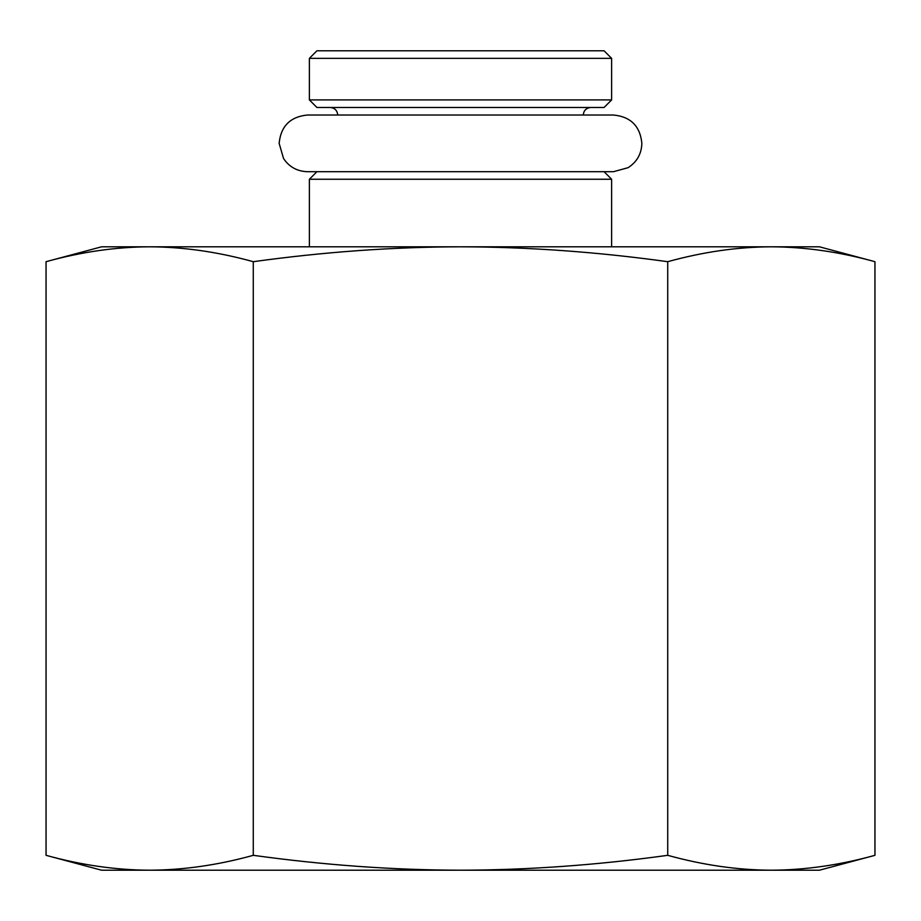 <?xml version="1.0" encoding="UTF-8"?>
<svg xmlns="http://www.w3.org/2000/svg" width="921" height="921" viewBox="0 0 921 921"><rect width="100%" height="100%" fill="white"/><g stroke="black" fill="none" stroke-linecap="round" stroke-linejoin="round"><path stroke-width="1.38" d="M309.375 99.917L316.928 107.469L604.072 107.469L611.625 99.917L309.375 99.917L309.375 58.357L611.625 58.357L604.072 50.793L316.928 50.793L309.375 58.357M604.072 171.697L611.625 179.25L309.375 179.25L316.928 171.697M611.625 246.805L611.625 179.25M611.625 99.917L611.625 58.357M460.5 246.805L819.425 246.805L874.95 261.691C839.653 251.917 805.115 246.955 771.338 246.805C737.56 246.955 703.022 251.917 667.725 261.691C597.119 251.917 528.044 246.955 460.5 246.805C392.956 246.955 323.881 251.917 253.275 261.691C217.978 251.917 183.44 246.955 149.663 246.805L460.5 246.805M46.05 261.691L101.575 246.805L149.663 246.805C115.885 246.955 81.347 251.917 46.05 261.691L46.05 855.321C81.347 865.095 115.885 870.057 149.663 870.207L101.575 870.207L46.05 855.321M148.799 870.207L149.663 870.207C183.44 870.057 217.978 865.095 253.275 855.321C323.881 865.095 392.956 870.057 460.5 870.207L149.663 870.207M771.338 870.207C805.115 870.057 839.653 865.095 874.95 855.321L819.425 870.207L460.5 870.207C528.044 870.057 597.119 865.095 667.725 855.321C703.022 865.095 737.56 870.057 771.338 870.207L772.201 870.207M667.725 855.321L667.725 261.691M874.95 855.321L874.95 261.691M253.275 855.321L253.275 261.691M583.292 115.021C583.695 110.474 586.216 107.964 590.845 107.469M337.708 115.021C337.305 110.474 334.784 107.964 330.155 107.469M309.375 246.805L309.375 179.25M359.328 171.697L613.513 171.697L628.041 167.691C636.918 162.004 641.523 153.888 641.856 143.365C640.176 126.154 630.724 116.702 613.513 115.021L307.487 115.021C290.276 116.702 280.824 126.154 279.144 143.365L283.564 158.55C289.286 167.012 297.264 171.398 307.487 171.697L359.328 171.697"/></g></svg>
